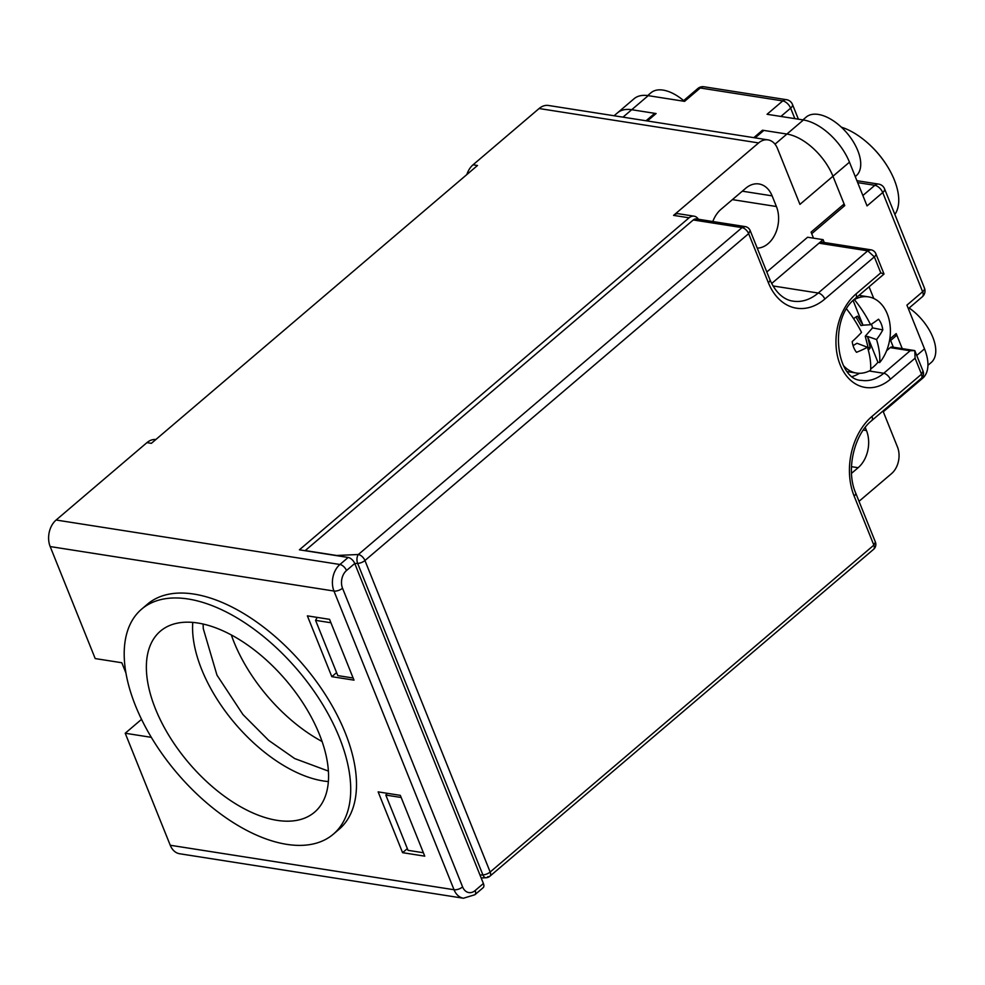 <?xml version="1.0" encoding="UTF-8"?>
<svg xmlns="http://www.w3.org/2000/svg" width="985" height="985" viewBox="0 0 985 985"><rect width="100%" height="100%" fill="white"/><g stroke="black" fill="none" stroke-linecap="round" stroke-linejoin="round"><path stroke-width="1.48" d="M813.511 238.161L811.086 232.115L844.108 203.981L832.953 176.241L844.748 205.582L811.726 233.716L813.511 238.161M859.018 501.328L891.536 473.625A19.281 13.802 98.9 0 0 897.495 447.067L882.991 410.991M755.126 137.863L763.843 130.426L786.904 134.046A44.99 24.145 49.6 0 1 832.953 176.241L799.931 204.387L777.424 148.378A19.281 13.802 98.9 0 0 768.017 139.882A19.281 13.802 98.9 0 0 758.598 142.923L673.568 215.383A10.281 7.363 -81.1 0 1 678.591 213.757L694.105 216.183A10.281 7.363 98.9 0 0 689.081 217.808L299.403 549.815L348.173 557.461A6.427 3.447 49.6 0 1 354.748 563.482L346.498 570.524A12.854 9.197 98.9 0 0 342.534 588.217L462.605 886.906A12.854 9.197 98.9 0 0 475.152 890.551A6.427 3.447 49.6 0 1 474.881 894.737L483.142 887.707A6.427 3.447 49.6 0 0 483.401 883.508L354.748 563.482M890.649 340.478L896.855 335.195L902.248 348.616L896.215 333.595L890.009 338.877M766.81 271.983L807.601 237.237L823.115 239.663L824.26 242.507M851.496 473.366L858.132 467.715A26.989 19.318 98.9 0 0 866.468 430.543L865.212 427.416M757.231 248.121A26.989 19.318 98.9 0 0 775.269 233.901A26.989 19.318 98.9 0 0 776.414 206.518L772.117 195.855A26.989 19.318 98.9 0 0 758.967 183.961A26.989 19.318 98.9 0 0 745.78 188.221L721.008 209.325A26.989 19.318 98.9 0 0 712.808 221.526M466.828 174.579A19.281 13.802 -81.1 0 1 473.059 164.803L539.103 108.522A19.281 13.802 -81.1 0 1 548.522 105.481L768.017 139.882M348.173 557.461L339.923 564.491A19.281 13.802 98.9 0 0 333.964 591.037L50.173 546.564A19.281 13.802 -81.1 0 1 56.12 520.018L146.937 442.634A19.281 13.802 -81.1 0 1 155.839 439.532M50.173 546.564L95.2 658.571L121.808 662.745L125.895 672.927M342.534 588.217A6.427 2.869 158.1 0 1 333.964 591.037L454.036 889.738A19.281 13.802 98.9 0 0 463.442 898.234L179.639 853.749A19.281 13.802 -81.1 0 1 170.245 845.253L125.218 733.246L141.532 719.346M125.218 733.246L151.308 737.334M378.142 791.878L402.582 852.678L424.757 856.162L400.304 795.351L378.142 791.878M307.382 615.859L331.822 676.67L353.997 680.142L329.556 619.343L307.382 615.859M331.822 676.67L336.587 672.607M402.582 852.678L407.347 848.627M473.059 164.803L477.491 165.492L151.37 443.336L146.937 442.634M909.044 388.792A44.99 24.145 49.6 0 1 906.138 392.313A44.99 24.145 -130.4 0 0 909.044 388.792M647.379 120.97L656.096 113.546L631.705 109.717A44.99 24.145 -130.4 0 0 617.546 112.819A44.99 24.145 49.6 0 1 631.705 109.717L654.766 113.337L655.16 114.334M894.725 334.863L896.855 335.195M646.049 120.761L654.766 113.337M698.39 219.261A10.281 7.363 98.9 0 0 694.105 216.183M856.014 293.961A6.427 3.447 49.6 0 1 855.743 298.159L884.025 274.052L875.874 253.761A6.427 2.869 -21.9 0 1 874.348 256.863L824.814 299.058A57.844 41.395 -81.1 0 1 768.362 282.707L748.637 233.642L364.942 560.527L490.161 872.02L873.855 545.136L854.13 496.058A57.844 41.395 -81.1 0 1 871.984 416.409L921.517 374.202L915.09 358.195L890.317 379.299A51.417 36.79 -81.1 0 1 840.143 364.77A51.417 36.79 -81.1 0 1 856.014 293.961L880.775 272.857L874.348 256.863L867.76 250.83L818.991 243.184L771.649 283.52L823.115 239.663M916.752 355.474L924.509 348.862L906.926 305.128L922.625 291.757A7.708 3.447 -21.9 0 0 924.447 288.051L884.567 188.837A7.708 7.708 0 0 0 878.608 184.096A7.708 5.516 98.9 0 0 874.84 185.315L862.872 195.523M908.355 308.674L922.305 296.793A7.708 4.137 49.6 0 0 922.625 291.757L882.732 192.555L867.046 205.914L849.464 162.18L832.953 176.241A44.99 24.145 -130.4 0 0 786.904 134.046L762.513 130.217L762.919 131.227M842.618 205.249L844.748 205.582M902.211 394.628A44.99 24.145 -130.4 0 0 906.138 392.313L883.299 411.767M924.509 348.862A44.99 24.145 49.6 0 1 922.649 378.24L906.138 392.313M704.029 86.766A7.708 7.708 0 0 0 697.836 88.515A7.708 4.137 -130.4 0 1 700.261 87.985A7.708 5.516 98.9 0 1 704.029 86.766L786.51 99.694A7.708 5.516 98.9 0 0 782.743 100.913L767.056 114.285L803.415 119.973A44.99 24.145 49.6 0 1 849.464 162.18M786.51 99.694A7.708 7.708 0 0 1 792.469 104.435A7.708 3.447 158.1 0 1 790.635 108.153A7.708 4.137 49.6 0 0 782.743 100.913L700.261 87.985L684.575 101.356L648.216 95.656A44.99 24.145 49.6 0 0 634.057 98.746L614.086 115.762M857.689 182.631L874.84 185.315A7.708 4.137 -130.4 0 1 882.732 192.555A7.708 3.447 -21.9 0 0 884.567 188.837M753.796 137.654L762.513 130.217M894.872 214.459A57.844 31.04 -130.4 0 0 889.849 170.528A57.844 31.04 -130.4 0 0 863.168 139.217A57.844 31.04 -130.4 0 0 841.35 127.163M197.788 623.012A118.889 63.791 49.6 0 1 305.387 706.848A118.889 63.791 49.6 0 1 314.56 812.182A118.889 63.791 49.6 0 1 277.13 820.357A118.889 63.791 -130.4 0 1 169.531 736.509A118.889 63.791 -130.4 0 1 160.358 631.188A118.889 63.791 -130.4 0 1 197.788 623.012M328.387 781.573A118.889 63.791 49.6 0 1 323.363 780.97A118.889 63.791 -130.4 0 1 192.764 622.397M231.327 634.968A118.889 63.791 -130.4 0 0 322.095 741.508M141.594 609.173A147.812 79.317 -130.4 0 1 188.147 599.003A147.812 79.317 49.6 0 1 321.91 703.241A147.812 79.317 49.6 0 1 333.312 834.196A147.812 79.317 49.6 0 1 286.77 844.354A147.812 79.317 -130.4 0 1 153.007 740.129A147.812 79.317 -130.4 0 1 141.594 609.173L147.381 604.248A147.812 79.317 -130.4 0 1 193.922 594.078A147.812 79.317 49.6 0 1 327.685 698.316A147.812 79.317 49.6 0 1 339.099 829.271L333.312 834.196M745.165 226.587L742.05 227.609A6.427 3.447 -130.4 0 1 748.637 233.642L750.164 230.552A6.427 6.427 0 0 0 745.189 226.599L696.42 218.953A6.427 4.605 -81.1 0 0 693.28 219.963L305.239 550.566A6.427 4.605 -81.1 0 0 305.079 550.701M693.28 219.963L742.05 227.609L358.368 554.506A6.427 3.447 -130.4 0 1 364.942 560.527A6.427 2.869 158.1 0 1 357.666 563.408A6.427 3.546 -92.6 0 1 358.368 554.506L336.587 555.478L305.239 550.566M354.772 563.543L357.666 563.408L482.896 874.902A6.427 2.869 158.1 0 0 490.161 872.02A6.427 3.447 49.6 0 1 489.902 876.219A6.427 3.447 49.6 0 1 487.87 876.662A6.427 3.546 -92.6 0 1 486.011 877.746L486.011 877.746A6.427 3.546 -92.6 0 1 482.896 874.902L479.99 875.037M481.173 877.967L486.011 877.746A6.427 6.427 0 0 0 489.902 876.219L873.584 549.335A6.427 6.427 0 0 0 875.382 542.033L855.657 492.968C845.758 470.473 853.933 434.631 871.713 420.607L921.246 378.4A6.427 6.427 0 0 0 923.043 371.111L914.794 350.598L892.09 347.028A3.854 2.758 -81.1 0 0 890.206 347.631L910.152 350.758L883.742 373.278A44.99 32.197 -81.1 0 1 861.764 380.382C836.228 380.764 828.102 318.389 855.743 298.159M873.584 549.335A6.427 3.447 49.6 0 0 873.855 545.136L875.382 542.045M921.246 378.4A6.427 3.447 49.6 0 0 921.517 374.202L923.043 371.111M915.09 358.195L914.794 350.598L910.152 350.758M869.078 286.807L873.769 298.48M889.861 338.508L893.358 347.225M886.611 350.697L890.206 347.631M852.517 376.467A44.99 32.197 98.9 0 0 859.486 373.29M818.991 243.184A6.427 4.605 -81.1 0 1 822.13 242.175L870.9 249.808L867.76 250.83L818.227 293.037A51.417 36.79 -81.1 0 1 793.122 301.151C787.064 300.45 777.042 296.042 769.888 279.617L750.164 230.552M315.582 620.353L330.923 622.754L353.135 678.012L337.793 675.599L315.582 620.353L317.207 617.398M385.825 795.08L401.166 797.481L423.378 852.739L408.036 850.338L385.825 795.08L387.24 793.307M880.775 272.857L884.025 274.052M843.455 365.558A38.563 27.592 -81.1 0 0 856.519 373.056A38.563 27.592 -81.1 0 0 870.592 370.286A76.793 41.21 -130.4 0 0 867.465 347.262A77.039 36.79 173 0 1 856.507 352.298A21.461 15.366 98.9 0 1 852.21 341.61A77.039 30.227 -36.1 0 0 861.518 332.438A76.793 41.21 -130.4 0 0 846.657 309.056M867.465 347.262L856.987 343.26L853.072 345.612M879.679 362.554A38.563 27.592 98.9 0 0 889.701 322.612A38.563 27.592 98.9 0 0 868.462 296.867A38.563 27.592 98.9 0 0 854.377 299.625A76.793 41.21 49.6 0 1 870.592 324.705A77.039 17.644 -20.9 0 0 878.521 319.202A21.461 15.366 98.9 0 1 882.806 329.889A77.039 49.373 156.8 0 1 876.551 339.529A76.793 41.21 49.6 0 1 879.679 362.554L877.93 362.283A38.563 27.592 -81.1 0 1 873.609 366.691A38.563 27.592 -81.1 0 1 870.678 368.907M868.314 350.155A19.737 14.122 98.9 0 0 870.272 347.865L867.551 336.451L877.93 362.283M853.65 318.758A19.737 14.122 98.9 0 1 857.516 316.136L863.02 325.185L853.133 300.597M870.592 324.705L863.02 325.185M876.551 339.529L867.551 336.451M867.403 336.611L865.249 336.23L872.513 327.882A19.281 13.802 98.9 0 0 871.466 324.139M882.806 329.889L872.513 327.882M870.272 347.865L868.117 347.508L865.249 336.23M862.848 325.284L860.952 325.555L855.953 316.985M909.155 307.997A38.563 20.685 49.6 0 1 931.244 362.468L927.944 365.287M855.263 176.586L856.199 175.786A38.563 20.685 49.6 0 0 853.219 141.631A38.563 20.685 49.6 0 0 818.326 114.432A38.563 20.685 -130.4 0 0 806.186 117.092L802.886 119.899M683.639 100.618A38.563 20.685 49.6 0 0 663.127 90.115A38.563 20.685 -130.4 0 0 650.986 92.762L647.687 95.57M772.117 195.855L742.308 191.189M732.397 199.623L776.414 206.518M858.132 467.715L851.471 466.668M866.468 430.543L863.279 430.039M475.152 890.551L483.401 883.508M346.498 570.524A6.427 3.447 -130.4 0 0 339.923 564.491L56.12 520.018M462.605 886.906A6.427 2.869 158.1 0 1 454.036 889.738L170.245 845.253M539.103 108.522L758.598 142.923M689.081 217.808L673.568 215.383M803.415 119.973L775.01 144.179M648.216 95.656L622.988 117.153M780.896 116.452L790.635 108.153L794.858 118.631M824.814 299.058A6.427 3.447 -130.4 0 0 818.227 293.037L772.979 285.945M768.362 282.707A6.427 2.869 -21.9 0 0 769.888 279.617M854.13 496.058A6.427 2.869 -21.9 0 0 855.657 492.968M871.984 416.409A6.427 3.447 49.6 0 1 871.713 420.607M890.317 379.299A6.427 3.447 -130.4 0 0 883.742 373.278L869.226 371M463.442 898.234L474.881 894.737M922.305 296.793A7.708 7.708 0 0 0 924.447 288.051M792.469 104.435L798.404 119.197M856.913 180.698L878.608 184.096M697.836 88.515L683.061 101.11M889.849 170.528A102.822 102.822 0 0 0 863.168 139.217M328.411 771.095L294.663 758.548L268.683 740.4L242.938 714.544L216.971 675.144L203.255 628.553L203.119 624.034M875.874 253.761A6.427 6.427 0 0 0 870.9 249.808M856.519 373.056L847.445 371.628M868.462 296.867L859.006 295.377"/></g></svg>
